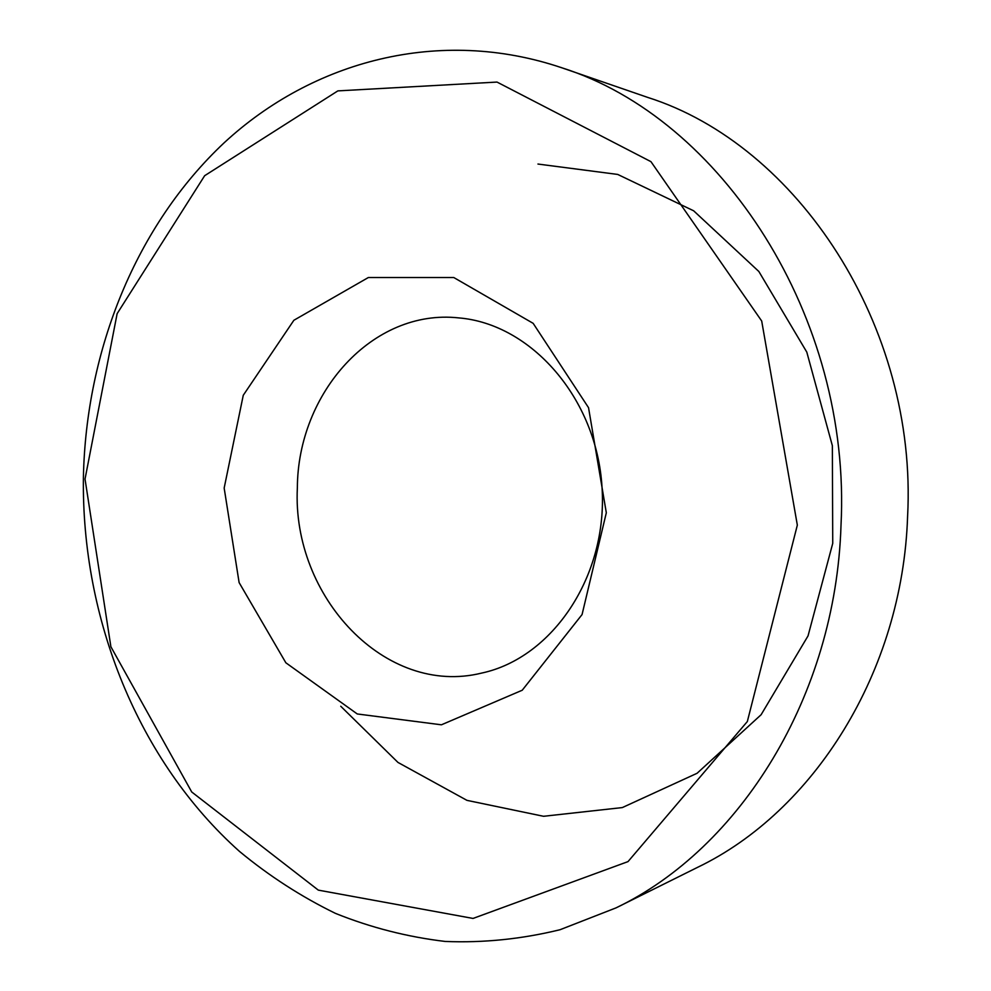 <?xml version="1.0" encoding="UTF-8"?>
<svg xmlns="http://www.w3.org/2000/svg" width="991" height="991" viewBox="0 0 991 991"><rect width="100%" height="100%" fill="white"/><g stroke="black" fill="none" stroke-linecap="round" stroke-linejoin="round"><path stroke-width="1.49" d="M297.35 488.018C291.911 596.619 385.437 696.896 481.638 673.087C552.594 657.962 608.078 575.734 602.008 486.953C596.582 398.122 530.965 323.735 458.635 317.888C372.69 308.511 297.696 392.795 297.35 488.018M561.637 67.722L647.581 97.366C797.272 144.723 917.753 326.274 907.595 516.435C902.491 672.059 813.574 811.679 697.441 867.41L616.03 907.88C739.856 848.618 835.698 696.388 841 525.552C851.789 316.699 721.225 117.879 561.637 67.722C439.496 26.522 312.698 60.959 224.288 142.667C136.064 225.378 86.118 349.984 83.405 477.03C81.373 618.706 138.17 760.952 239.475 851.405C269.23 876.019 301.227 896.682 335.478 913.392C370.77 927.588 407.338 936.941 445.207 941.45C483.484 942.998 521.761 939.084 560.051 929.719L616.03 907.88M797.334 525.119L747.338 721.535L628.009 861.613L473.054 918.434L318.309 890.129L191.721 791.982L110.893 646.764L85.028 479.062L117.136 313.639L204.654 175.704L337.857 90.887L496.999 82.067L650.951 161.657L761.695 321.01L797.334 525.119M224.164 488.055L239.116 582.584L285.854 662.781L357.268 713.966L441.416 724.805L522.232 690.232L582.064 614.556L606.319 512.768L588.543 407.685L533.158 323.339L453.779 277.53L368.342 277.53L293.881 320.266L243.266 395.273L224.164 488.055M537.952 164.048L617.703 174.428L693.65 210.798L758.858 271.497L806.798 352.115L832.353 445.665L832.737 543.378L808.037 635.9L761.113 714.722L697.082 773.277L622.323 807.578L543.526 816.287L466.959 800.356L397.961 762.426L340.755 706.261"/></g></svg>
